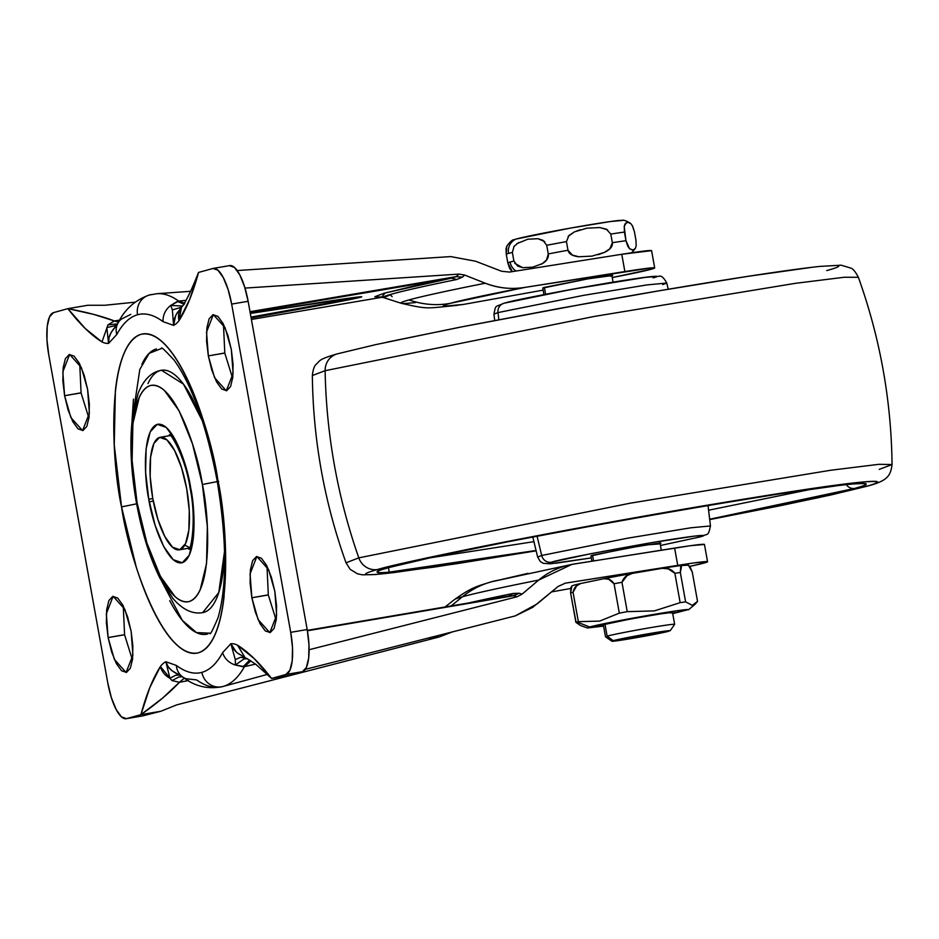 <?xml version="1.0" encoding="UTF-8"?>
<svg xmlns="http://www.w3.org/2000/svg" width="939" height="939" viewBox="0 0 939 939"><rect width="100%" height="100%" fill="white"/><g stroke="black" fill="none" stroke-linecap="round" stroke-linejoin="round"><path stroke-width="1.41" d="M622.487 220.419L610.092 221.581L570.032 228.177L516.145 239.034A13.169 12.524 74.5 0 0 508.539 253.413A13.169 12.524 -105.5 0 1 516.145 239.034L513.598 240.008M668.85 631.219L649.87 633.496L611.982 641.243L632.229 638.391L668.85 631.219A29.637 0.88 -10.2 0 1 638.849 637.241A29.637 0.88 -10.2 0 1 612.228 641.267M672.371 612.486A35.119 1.045 169.8 0 0 660 613.989L635.292 618.191A35.119 1.045 169.8 0 0 605.009 624.376L607.122 636.149L613.249 640.668L607.122 636.149L605.009 624.376A35.119 1.045 169.8 0 0 603.871 624.717A35.119 1.045 -10.2 0 1 605.009 624.376L638.062 617.416A43.91 1.315 -10.2 0 1 662.781 613.214L660 613.989L671.115 612.51L670.904 613.167M593.589 560.923L592.556 555.219L593.589 560.923M545.606 294.271L544.374 287.381L545.606 294.271M599.587 227.52L606.371 229.186L610.796 234.069L612.357 242.708A65.859 1.972 -10.2 0 1 625.973 240.724L624.412 232.086A65.859 1.972 169.8 0 0 610.796 234.069A65.859 1.972 -10.2 0 1 624.412 232.086L624.294 226.064L625.081 223.881L627.675 222.226L630.82 223.658L632.264 225.548L634.412 231.687L635.961 240.325L636.173 245.83L635.304 248.518L632.71 250.185L629.553 248.753L625.973 240.724A65.859 1.972 169.8 0 0 612.357 242.708C612.897 246.335 610.244 249.574 604.411 252.415L598.073 254.762M506.919 245.912L506.051 248.6L506.238 254.082L506.743 246.229C510.041 241.734 512.506 239.551 514.138 239.668M511.391 270.796L509.572 268.225L507.799 262.767A65.859 1.972 -10.2 0 1 510.1 262.051A65.859 1.972 -10.2 0 1 513.903 261.077A65.859 1.972 169.8 0 0 510.1 262.051A13.169 12.524 74.5 0 0 516.004 271.031A13.169 12.524 -105.5 0 1 510.1 262.051A65.859 1.972 169.8 0 0 507.799 262.767L506.25 254.129A65.859 1.972 -10.2 0 1 508.539 253.413A65.859 1.972 169.8 0 0 506.25 254.129L507.811 262.803L512.377 271.606M672.723 613.66L688.451 609.564L670.599 611.712L614.634 621.571L589.645 626.982L576.992 622.005A63.664 1.901 169.8 0 0 575.889 622.334L580.525 625.503L587.356 627.956M692.254 572.015L697.536 601.394L695.271 604.094L692.266 605.362L685.611 601.864L680.329 572.485L681.667 565.478L688.428 565.208L692.254 572.015L689.989 566.651L688.428 565.208L681.667 565.478A59.274 1.772 169.8 0 0 662.159 568.33A59.274 1.772 -10.2 0 1 681.667 565.478L680.693 566.874L680.329 572.485A63.664 1.901 169.8 0 0 674.871 573.283A63.664 1.901 -10.2 0 1 680.329 572.485L685.611 601.864A63.664 1.901 169.8 0 0 680.153 602.662A63.664 1.901 -10.2 0 1 685.611 601.864L692.266 605.362L697.536 601.394L692.254 572.015M576.1 622.522L570.607 592.955A63.664 1.901 -10.2 0 1 573.06 592.286A63.664 1.901 169.8 0 0 570.607 592.955L570.912 587.485L571.945 585.948A59.274 1.772 -10.2 0 1 580.689 583.518A59.274 1.772 169.8 0 0 571.945 585.948L570.607 592.955L575.889 622.334A63.664 1.901 -10.2 0 1 576.992 622.005L589.645 626.982L587.462 627.98L603.589 626.102M603.495 625.609L600.479 626.172A43.91 1.315 -10.2 0 1 594.915 626.395L603.871 624.717L594.915 626.395L603.495 625.609M672.629 613.12L675.329 612.721A43.91 1.315 -10.2 0 1 672.664 613.32L675.329 612.721L672.629 613.12M580.689 583.518L603.918 578.694A59.274 1.772 -10.2 0 1 632.182 573.424L662.159 568.33C667.453 567.661 671.69 569.316 674.871 573.283L680.153 602.662L654.377 610.89L627.24 611.653L621.958 582.286C623.59 577.462 626.994 574.515 632.182 573.424A59.274 1.772 169.8 0 0 603.918 578.694C608.003 578.06 611.371 579.75 614.047 583.753A63.664 1.901 -10.2 0 1 621.958 582.286A63.664 1.901 169.8 0 0 614.047 583.753L619.329 613.132A63.664 1.901 -10.2 0 1 627.24 611.653A63.664 1.901 169.8 0 0 619.329 613.132L599.575 621.113L578.342 621.653L573.06 592.286C574.128 587.497 576.663 584.586 580.689 583.518L576.722 585.76L573.06 592.286L578.342 621.653A63.664 1.901 169.8 0 0 576.992 622.005A63.664 1.901 -10.2 0 1 578.342 621.653L599.575 621.113L619.329 613.132L614.047 583.753L608.66 579.257L603.918 578.694L580.689 583.518M589.645 626.982A51.492 1.538 -10.2 0 1 644.283 616.078A51.492 1.538 -10.2 0 1 688.557 609.587M631.712 252.755L635.304 248.518M633.379 250.079L629.553 248.753L627.733 246.171L625.973 240.724L624.212 226.581L626.278 222.625M592.063 256.112L578.823 256.758C572.344 256.007 568.729 253.835 567.989 250.244A65.859 1.972 169.8 0 0 548.27 253.929C548.81 257.638 546.862 260.854 542.449 263.554L541.181 264.282M527.718 239.222L537.953 238.694L543.059 240.372L546.721 245.29A65.859 1.972 -10.2 0 1 566.44 241.605A65.859 1.972 169.8 0 0 546.721 245.29L548.27 253.929L546.58 259.95L542.449 263.554L532.836 267.157L522.683 267.674L514.76 263.331M532.836 267.157L522.683 267.674L517.589 265.995L513.903 261.089L512.354 252.438A65.859 1.972 169.8 0 0 508.539 253.413A65.859 1.972 -10.2 0 1 512.354 252.438L514.056 246.394L518.704 242.497M513.715 246.875L514.572 245.772M516.814 243.717L527.8 239.199M537.953 238.694L544.69 241.593M568.095 236.44L574.386 231.898L580.102 229.738M546.721 245.29L548.27 253.929A65.859 1.972 -10.2 0 1 567.989 250.244L566.44 241.605L568.928 235.536L574.386 231.898L586.887 228.177L599.962 227.555L607.58 229.832M620.245 220.348A55.319 1.655 169.8 0 0 568.553 228.435A55.319 1.655 169.8 0 0 516.145 239.034M674.519 624.259A35.119 1.045 169.8 0 0 643.919 628.79A35.119 1.045 169.8 0 0 607.122 636.149A35.119 1.045 -10.2 0 1 643.297 628.907A35.119 1.045 -10.2 0 1 674.39 624.247M613.249 640.668A29.637 0.88 -10.2 0 1 644.295 634.471A29.637 0.88 -10.2 0 1 670.106 630.644M610.796 234.069L612.357 242.708L609.857 248.788L604.411 252.415L591.91 256.136L578.823 256.758L572.426 255.126L567.989 250.244L566.44 241.605M630.82 223.658L632.64 226.24L634.412 231.687L635.961 240.325M513.903 261.077L512.354 252.415M627.24 611.653L654.377 610.89L680.153 602.662L674.871 573.283L668.228 568.846L662.159 568.33L632.182 573.424L627.006 575.701L621.958 582.286L627.24 611.653M198.528 272.451L195.887 279.036C189.655 294.095 184.854 303.497 181.485 307.264L179.067 320.586A17.559 16.045 -143.2 0 1 181.473 307.276A17.559 16.045 -143.2 0 1 181.861 306.771L176.415 314.119L174.149 319.295L173.598 325.375L172.365 309.917L170.71 305.445A17.559 15.893 126.9 0 0 163.069 321.666L173.598 325.375A105.368 32.384 -99.6 0 0 179.067 320.586C186.638 308.626 193.117 292.592 198.528 272.451L212.895 268.472L198.528 272.451L189.608 299.588L179.067 320.586A105.368 32.384 80.4 0 1 173.598 325.375L163.069 321.666C154.008 314.905 145.498 312.593 137.552 314.741A17.559 16.702 -105.5 0 1 149.078 295.092A17.559 16.702 74.5 0 0 137.552 314.741C145.498 312.593 154.008 314.905 163.069 321.666A17.559 15.893 -53.1 0 1 170.71 305.445L178.715 301.102C171.156 295.691 163.938 293.226 157.036 293.684L156.543 293.731M255.561 664.119L244.48 666.631L250.924 660.833L244.48 666.631L235.419 665.035A17.559 15.54 -151.8 0 1 222.613 652.628C216.733 663.533 209.82 670.106 201.897 672.359A17.559 16.702 74.5 0 0 223.001 686.503C231.194 684.179 238.353 677.559 244.48 666.631C238.353 677.559 231.194 684.179 223.001 686.503L267.333 674.413L223.001 686.503A17.559 16.702 -105.5 0 1 201.897 672.359C193.95 674.507 185.441 672.195 176.379 665.446A17.559 15.893 126.9 0 0 182.448 676.784L178.997 676.949L171.99 680.575L169.912 678.24L165.839 661.725L176.379 665.446C185.441 672.195 193.95 674.507 201.897 672.359C209.82 670.106 216.733 663.533 222.613 652.628L230.877 643.708A105.368 32.384 80.4 0 1 237.473 645.163L254.199 658.603L271.571 678.451L291.524 675.059L271.571 678.451L285.949 674.472L271.571 678.451C259.786 663.087 248.412 651.983 237.473 645.163L244.962 657.441L237.473 645.163A105.368 32.384 -99.6 0 0 230.877 643.708L233.482 649.107L237.391 652.981L244.962 657.441L240.501 657.323L235.278 659.624L230.877 643.708L222.613 652.628A17.559 15.54 28.2 0 0 235.419 665.035L235.29 659.612L230.877 643.708L236.452 652.241M266.981 566.111L268.319 594.962L251.852 597.767L250.056 573.917L256.875 556.487L268.589 569.586L274.845 591.394L276.582 606.183L276.312 619.2L274.059 628.473L270.186 632.581L265.268 630.914L260.044 623.707L255.338 612.064L251.852 597.767L250.103 582.978L250.373 569.95L252.626 560.677L256.5 556.569L261.429 558.247L266.641 565.454L271.348 577.086L274.845 591.394L276.629 615.245L269.822 632.663L258.096 619.576L251.852 597.767L268.308 594.857M223.459 324.248L224.797 353.087L208.329 355.893L206.545 332.042L213.353 314.624L225.078 327.711L231.323 349.519L233.06 364.309L232.79 377.325L230.548 386.598L226.663 390.718L221.745 389.039L216.533 381.833L211.815 370.201L208.329 355.893L206.58 341.103L206.862 328.087L209.104 318.814L212.989 314.694L217.907 316.373L223.118 323.579L227.825 335.223L231.323 349.519L233.107 373.37L226.299 390.8L214.573 377.701L208.329 355.893L224.785 352.982M123.255 605.925L124.594 634.776L108.126 637.581L106.342 613.73L113.15 596.3L124.875 609.399L131.12 631.208L132.857 645.997L132.587 659.014L130.333 668.286L126.46 672.406L121.542 670.728L116.33 663.521L111.612 651.877L108.126 637.581L106.377 622.792L106.659 609.775L108.901 600.502L112.786 596.382L117.704 598.061L122.915 605.268L127.622 616.911L131.12 631.208L132.904 655.058L126.096 672.488L114.37 659.389L108.126 637.581L124.582 634.67M79.745 364.062L81.083 392.913L64.603 395.706L62.819 371.867L69.627 354.437L81.353 367.525L87.597 389.345L89.346 404.122L89.064 417.151L86.822 426.423L82.937 430.532L78.019 428.853L72.808 421.658L68.101 410.014L64.603 395.706L62.866 380.917L63.136 367.9L65.378 358.628L69.263 354.519L74.181 356.186L79.392 363.393L84.111 375.037L87.597 389.345L89.381 413.183L82.573 430.614L70.848 417.515L64.603 395.706L81.059 392.807M121.542 506.896C127.986 554.022 162.33 660.516 198.375 652.805C233.647 640.762 228.224 526.251 217.895 480.205L217.097 480.522L217.895 480.205L225.196 542.167L224.057 596.723C222.226 612.909 219.08 625.855 214.632 635.574C210.183 645.293 204.761 651.044 198.375 652.805C191.99 654.577 185.112 652.241 177.764 645.797C170.405 639.342 163.128 629.283 155.921 615.597C148.714 601.922 142.129 585.666 136.178 566.827L121.542 506.896L114.241 444.933L115.391 390.378C117.222 374.192 120.368 361.245 124.817 351.526C129.265 341.808 134.676 336.068 141.073 334.296C147.458 332.523 154.325 334.859 161.684 341.303C169.043 347.759 176.321 357.818 183.528 371.504C190.734 385.178 197.307 401.446 203.27 420.273L217.895 480.205C211.451 433.079 177.119 326.584 141.073 334.296C105.802 346.338 111.225 460.849 121.542 506.896L137.258 503.703L121.542 506.896M132 421.482L139.829 369.403L149.172 353.322L161.531 348.486C160.733 346.256 164.959 350.188 174.22 360.271C192.143 385.436 206.427 425.52 217.097 480.51C226.839 539.761 227.156 585.49 218.048 617.709C212.625 630.409 209.913 635.562 209.913 633.179L196.462 632.604L182.26 620.28L157.928 574.022M148.796 499.348C151.59 519.819 166.508 566.088 182.178 562.743C197.495 557.508 195.136 507.753 190.652 487.752L190.054 487.987L190.652 487.752L193.821 514.666L193.328 538.376L189.232 555.254L182.178 562.743L173.21 559.691L163.726 546.58L155.146 525.382L148.796 499.348L145.615 472.434L146.12 448.725L150.205 431.846L157.271 424.358L166.226 427.409L175.722 440.52L184.302 461.718L190.652 487.752C187.859 467.282 172.94 421.012 157.271 424.358C141.953 429.593 144.313 479.348 148.796 499.348L152.775 498.445L148.796 499.348M202.46 421.071L183.481 384.145L161.485 370.259C151.414 371.938 143.632 379.602 138.162 393.241L132.716 415.613C129.429 440.884 130.674 469.958 136.448 502.834L137.059 502.6C130.063 471.378 126.378 393.746 150.299 385.577C174.736 380.354 198.012 452.551 202.39 484.501L192.472 443.865L179.079 410.801L164.278 390.331C159.29 385.964 154.63 384.368 150.299 385.577C145.968 386.774 142.294 390.671 139.277 397.256L132.892 423.595L132.106 460.591L137.059 502.6L146.977 543.235L160.358 576.3L175.17 596.77C180.159 601.148 184.819 602.732 189.15 601.523C193.481 600.326 197.155 596.429 200.171 589.845L206.557 563.506L207.331 526.509L202.39 484.501L218.658 481.32L202.39 484.501C209.385 515.722 213.059 593.354 189.15 601.523C164.712 606.758 141.425 534.549 137.059 502.6L136.46 502.834C141.836 532.307 149.665 557.39 159.912 578.095L173.069 598.659C182.753 609.716 192.612 614.376 202.683 612.639L218.764 592.568L224.562 551.134M186.708 488.843A57.079 17.548 80.4 0 1 179.408 549.796A57.079 17.548 80.4 0 1 152.74 498.257A57.079 17.548 80.4 0 1 160.041 437.304A57.079 17.548 80.4 0 1 186.708 488.843L181.544 467.716L174.595 450.52L166.884 439.875L159.618 437.398L153.89 443.478L150.569 457.176L150.17 476.413L152.74 498.257L157.893 519.384L164.853 536.58L172.553 547.226L179.83 549.702L185.558 543.622L188.88 529.925L189.279 510.687L186.708 488.843M149.266 501.884A32.924 0.986 169.8 0 0 153.257 501.027A32.924 0.986 -10.2 0 1 149.266 501.884M512.764 595.678L519.314 593.26L513.574 595.749L517.084 596.77L309.119 649.729L517.084 596.77L513.574 595.749L307.405 630.785L513.574 595.749L508.645 596.159L513.281 593.425L469.136 602.861A193.692 5.787 -10.2 0 1 513.281 593.425L519.314 593.26L522.061 594.152L538.681 580.079A177.424 5.305 169.8 0 0 462.458 596.758A87.808 83.512 -105.5 0 1 491.461 581.781A87.808 83.512 74.5 0 0 462.458 596.758A177.424 5.305 -10.2 0 1 538.681 580.079L571.816 564.421L674.625 548.083L677.735 565.36A70.249 2.101 -10.2 0 1 707.548 561.722A70.249 2.101 -10.2 0 1 704.32 562.977L707.56 561.733L693.557 562.977L565.442 583.142L558.212 586.382L532.683 607.345M654.694 267.944L651.584 250.666A70.249 2.101 169.8 0 0 621.771 254.281L624.869 271.559L524.995 287.381C511.192 289.564 497.952 288.179 485.263 283.226A177.424 5.305 169.8 0 0 409.04 299.905A87.808 83.512 74.5 0 0 449.64 303.485A136.096 4.073 -10.2 0 1 524.995 287.381C511.732 289.599 498.48 288.214 485.263 283.226L464.641 275.045L459.018 274.106L244.997 288.085L459.018 274.106L456.154 276.653L249.997 311.701L456.154 276.653L459.018 274.106L464.641 275.045L462.434 277.134L456.788 279.493A193.692 5.787 169.8 0 0 392.244 293.966A193.692 5.787 169.8 0 0 383.605 297.616M542.883 288.062L587.779 278.883C609.587 275.397 617.087 274.493 610.268 276.183L611.888 275.561M462.458 596.758L451.154 605.925L462.458 596.758A177.424 5.305 169.8 0 0 454.499 599.552A177.424 5.305 -10.2 0 1 462.458 596.758M359.085 297.428L350.118 298.062L359.085 297.428L250.971 317.112L359.085 297.428L355.235 297.358M707.56 561.745L704.45 544.467A70.249 2.101 169.8 0 0 674.625 548.083L677.735 565.36L565.442 583.142L558.212 586.382L537.249 603.824L515.323 615.878L305.339 669.354L515.323 615.878L532.636 607.38M267.333 674.413L222.907 686.526C214.714 688.71 205.946 686.503 196.58 679.906L186.063 678.709A17.559 15.893 -53.1 0 1 182.448 676.784L178.997 676.949L171.99 680.575L160.381 666.514A105.368 32.384 80.4 0 1 165.839 661.725L168.269 666.866L171.931 670.692L182.307 676.679A17.559 15.893 -53.1 0 1 176.379 665.446L165.839 661.725A105.368 32.384 -99.6 0 0 160.381 666.514A17.559 16.045 36.8 0 0 169.912 678.24L165.839 661.725C166.766 666.819 171.297 671.279 179.419 675.094L175.64 675.294L169.912 678.24L175.64 675.294L179.419 675.094L181.556 676.186M157.13 293.684C163.996 293.238 171.191 295.715 178.715 301.102L184.337 303.097L178.715 301.102L186.004 300.327M651.584 250.654L621.771 254.281L624.869 271.559A70.249 2.101 -10.2 0 1 654.694 267.92A70.249 2.101 -10.2 0 1 651.455 269.176A70.249 2.101 -10.2 0 1 612.251 277.545L651.455 269.176L654.694 267.932L650.985 267.932L524.995 287.381L449.64 303.485C443.724 305.116 441.976 306.02 444.393 306.184L463.479 304.424L543.141 290.128L463.479 304.424A136.096 4.073 -10.2 0 1 449.64 303.485A87.808 83.512 -105.5 0 1 409.04 299.905A177.424 5.305 -10.2 0 1 485.263 283.226L464.641 275.045L462.434 277.134L456.154 276.653L462.434 277.134L456.788 279.493L451.424 278.167L410.449 286.865L384.121 293.25L374.825 296.736L381.657 297.147L385.19 292.956L451.424 278.167L456.788 279.493A193.692 5.787 -10.2 0 0 392.244 293.966L383.675 297.64L401.199 303.274C429.205 309.624 425.426 308.379 457.422 305.351M439.393 636.912L452.222 631.947L439.393 636.912L427.844 638.156L439.393 636.912L176.708 704.872L439.393 636.912M551.58 591.899L570.619 588.483L551.58 591.899M307.335 630.362L508.645 596.159L513.281 593.425L519.314 593.26L522.061 594.152L517.084 596.77L522.061 594.152L538.681 580.079C548.928 571.475 560.947 566.088 574.75 563.905L569.327 564.949M188.41 680.552L179.419 682.289L162.658 698.041L140.92 714.649L160.862 711.257L176.708 704.872L160.862 711.257L140.92 714.649L126.542 718.628L143.021 715.823L160.862 711.257L143.021 715.823L126.542 718.628L140.92 714.649L149.841 687.512L160.381 666.514C152.811 678.474 146.331 694.508 140.92 714.649C157.083 703.299 169.912 692.513 179.419 682.289L171.99 680.575L179.419 682.289L184.326 678.146L179.419 682.289L188.41 680.552M213.306 268.378A39.508 12.148 80.4 0 1 231.651 304.083L290.714 632.334A39.508 12.148 80.4 0 1 285.949 674.472L302.428 671.667L291.524 675.059L302.428 671.667L285.949 674.472L289.916 670.258L292.217 660.774L292.498 647.464L290.714 632.334L231.651 304.083L228.083 289.458L223.259 277.557L217.93 270.186L212.895 268.472M67.866 308.649L93.63 314.377L114.405 320.95L119.664 320.117L114.405 320.95C102.222 316.29 86.705 312.182 67.866 308.649L87.82 305.257L67.866 308.649L53.5 312.628L67.866 308.649C79.662 324.025 91.036 335.117 101.975 341.937L85.238 328.497L67.866 308.649M135.099 302.17L104.816 305.269L87.82 305.257L104.816 305.269L135.099 302.17M48.734 354.766A39.508 12.148 80.4 0 1 53.5 312.628L49.532 316.842L47.232 326.326L46.95 339.636L48.734 354.766L107.797 683.017L48.734 354.766M126.131 718.722A39.508 12.148 80.4 0 1 107.797 683.017L111.365 697.642L116.178 709.544L121.518 716.915L126.542 718.628M117.938 323.157A17.559 15.54 28.2 0 0 116.823 334.472C122.716 323.568 129.617 316.995 137.552 314.741C129.617 316.995 122.716 323.568 116.823 334.472L108.56 343.392A105.368 32.384 80.4 0 1 101.975 341.937L107.985 324.847L114.405 320.95L118.49 322.159L114.405 320.95L107.985 324.847L117.528 323.896L107.985 324.847L101.975 341.937A105.368 32.384 -99.6 0 0 108.56 343.392L106.811 327.558L116.495 325.387L111.095 332.594L109.03 337.617L108.56 343.392L116.823 334.472A17.559 15.54 -151.8 0 1 117.938 323.169A17.559 15.54 -151.8 0 1 121.354 319.119L130.814 314.377M237.18 270.538L450.685 256.593L475.603 261.23L501.508 271.242L475.603 261.23L450.685 256.593L237.18 270.538M229.374 265.678L234.41 267.38L239.738 274.751L244.551 286.665L248.131 301.29L307.194 629.541L308.966 644.659L308.696 657.981L306.396 667.465L302.428 671.667A39.508 12.148 -99.6 0 0 307.194 629.541L290.714 632.334L307.194 629.541L248.131 301.29L231.651 304.083L248.131 301.29A39.508 12.148 -99.6 0 0 229.785 265.584L213.27 268.39M689.778 566.381L704.32 562.977A70.249 2.101 -10.2 0 1 689.778 566.381M621.771 254.281L509.478 272.075L621.771 254.281M268.343 595.068L276.183 620.245M224.82 353.205L232.661 378.37M124.617 634.881L132.458 660.058M81.094 393.018L88.935 418.184M456.248 305.504L457 305.398M501.508 271.242L509.478 272.075L501.508 271.242M250.126 312.382L451.424 278.167L456.154 276.653L451.424 278.167L250.126 312.382M251.394 319.448L382.15 297.24M250.314 313.438C397.784 289.916 398.054 291.419 251.124 317.957L360.635 297.24C365.647 295.855 353.498 297.381 324.213 301.842L250.314 313.438L358.522 297.041M355.329 297.346L358.569 297.029M704.45 544.456L690.447 545.7L574.75 563.905M528 573.33L499.395 580.009A87.808 83.512 -105.5 0 0 491.461 581.781M543.939 294.6L542.754 287.98L544.374 287.381L587.779 278.883L611.888 275.573M415.578 302.522A177.424 5.305 -10.2 0 1 401.082 303.238A177.424 5.305 -10.2 0 1 409.04 299.905A177.424 5.305 169.8 0 0 401.223 303.285M436.166 636.032L436.705 636.654M292.275 674.484L291.524 675.059M131.988 421.599L133.455 399.11M141.883 364.344C145.862 355.646 150.721 350.505 156.437 348.921M207.719 633.978C202.002 635.562 195.852 633.473 189.267 627.698C182.682 621.935 176.168 612.921 169.724 600.678M202.413 420.942L192.565 398.77C187.096 388.382 181.567 380.741 175.98 375.846C170.393 370.952 165.17 369.168 160.323 370.518C155.463 371.856 151.355 376.222 147.975 383.605M202.319 612.697L203.833 612.381C208.693 611.043 212.801 606.676 216.181 599.305C219.562 591.922 221.944 582.086 223.329 569.797L224.574 551.299M171.966 435.215L172.565 435.086M184.913 545.125L189.608 547.695M246.3 658.169L255.748 664.26L271.571 678.451M116.671 325.187L116.495 325.387C110.309 332.312 107.656 338.31 108.56 343.392L106.811 327.558L116.495 325.387L117.821 323.368C124.5 309.53 135.005 300.081 149.336 295.022L157.036 293.696L190.617 291.313M149.078 295.092A17.559 16.702 -105.5 0 1 152.458 294.482M172.365 309.905L181.52 307.206L172.365 309.905L173.598 325.375L175.652 315.492M177.835 311.971L176.896 313.344M170.71 305.445L182.389 306.008L170.71 305.445L177.389 301.396L183.715 304.06L177.389 301.396L178.715 301.102M184.748 303.579L181.861 306.771M237.978 653.415L239.562 654.46M235.278 659.624L240.501 657.323L246.452 658.251M247.356 658.732L243.917 658.967L235.419 665.035L243.917 658.967L247.356 658.732M244.48 666.631L243.131 666.76L249.657 660.047L243.131 666.76L235.419 665.035M564.762 583.272L565.442 583.142M392.126 296.618L390.941 295.468M494.7 320.469L493.937 314.131L497.987 312.593A8.78 8.357 -105.5 0 1 503.891 303.262A8.78 8.357 74.5 0 0 497.987 312.593L493.937 314.131C495.98 304.4 494.653 307.452 503.961 303.25C517.706 299.283 577.215 287.909 618.226 281.324L643.156 277.545L659.084 276.266C661.291 275.42 663.85 277.686 666.749 283.038L646.971 284.916L583.389 295.386L497.987 312.593L498.844 319.683L497.987 312.593L583.389 295.386L646.971 284.916L666.749 283.038L662.711 284.599M536.146 550.829L456.753 563.693L394.368 572.508C378.746 574.386 369.485 575.055 366.586 574.539C363.686 574.011 367.372 572.332 377.642 569.492L425.825 558.13L503.832 542.179L599.763 524.079L699.027 506.579L786.506 492.341L848.879 483.526C864.502 481.648 873.763 480.979 876.662 481.496C879.561 482.024 875.876 483.702 865.617 486.543A17.559 16.702 74.5 0 0 867.307 486.167A17.559 16.702 -105.5 0 1 865.617 486.543L709.696 519.607L780.415 505.687L831.097 494.923L867.202 486.191C887.343 480.885 890.571 476.096 892.05 464.535L878.857 464.324L830.804 470.239L630.069 503.222L358.804 557.86L630.069 503.222L830.804 470.239L878.857 464.324L892.05 464.535C891.299 400.237 880.066 337.829 858.363 277.298L844.267 277.251L795.274 283.343L594.317 316.431L325.129 370.694L594.317 316.431L795.274 283.343L844.267 277.251L858.363 277.298C855.535 271.841 853.046 268.777 850.898 268.12L841.144 265.185L819.759 266.418C781.424 270.432 687.289 285.409 588.237 303.18L458.807 327.429L375.307 344.707L337.207 353.886C318.532 359.355 320.399 360.353 316.161 364.32C314.319 365.799 313.051 369.543 312.347 375.541C313.098 439.839 324.331 502.259 346.033 562.79L350.212 569.363L357.513 573.823L362.419 574.832L375.682 574.515L434.792 567.015L536.146 550.841L378.898 574.163L377.642 569.492A17.559 16.702 -105.5 0 1 358.804 557.86L346.033 562.79L358.804 557.86A570.759 542.859 -105.5 0 1 325.129 370.694L312.347 375.541L325.129 370.694A17.559 16.702 -105.5 0 1 337.089 353.921A17.559 16.702 -105.5 0 1 338.779 353.534M812.54 488.996L708.581 510.217L812.54 488.996M533.915 541.65L429.088 557.989L533.915 541.65M389.356 567.449A8.78 8.357 -105.5 0 1 388.5 567.649L389.192 572.144L536.052 550.465L464.089 562.109L404.486 570.525C389.568 572.321 380.718 572.966 377.948 572.473C375.177 571.968 378.699 570.36 388.5 567.649A8.78 8.357 74.5 0 0 390.014 567.226M709.661 519.232L854.748 488.397A8.78 8.357 -105.5 0 1 846.379 484.665A8.78 8.357 74.5 0 0 854.748 488.397C870.711 484.301 869.96 482.846 852.495 484.031C829.959 485.933 777.656 493.773 695.576 507.529C616.735 520.899 531.157 536.944 479.5 547.425C428.571 557.872 398.242 564.609 388.5 567.649L434.546 556.792L509.079 541.557L600.737 524.255L695.576 507.529L779.159 493.926L838.762 485.51C853.692 483.714 862.542 483.069 865.312 483.573C868.082 484.066 864.561 485.674 854.748 488.397L808.702 499.255L709.661 519.232M591.324 557.919L556.463 563.13L548.012 563.752L551.369 562.215L550.712 563.717L591.324 557.919L550.853 563.752L543.446 563.377L540.371 561.581L537.648 557.038L541.686 555.489L537.061 536.146L541.686 555.489L537.648 557.038L532.789 536.967M660.457 545.477L699.649 537.014C709.508 534.596 703.581 533.857 649.025 543.094C590.831 553.482 558.282 559.855 551.369 562.215L589.715 553.916L649.025 543.094L694.567 536.099L703.006 535.476L699.649 537.014A8.78 8.357 74.5 0 0 701.433 536.486A8.78 8.357 -105.5 0 1 699.649 537.014L700.435 536.838C708.628 532.859 707.959 536.979 710.459 525.946L690.881 527.788L627.334 538.235L541.686 555.489A8.78 8.357 74.5 0 0 551.369 562.215A8.78 8.357 -105.5 0 1 541.686 555.489L627.334 538.235L690.881 527.788L710.459 525.946L708.018 505.428M591.91 561.182L590.936 555.818L592.556 555.219L635.961 546.721C657.781 543.223 665.281 542.331 658.462 544.01L647.781 544.796L622.557 549.08L591.065 555.9M647.933 276.946L572.238 289.271L504.748 303.074C511.649 300.703 544.197 294.33 602.404 283.954C656.96 274.716 662.887 275.456 653.028 277.862L656.384 276.336M337.089 353.921A17.559 16.702 74.5 0 0 325.129 370.694A570.759 542.859 74.5 0 0 358.804 557.86A17.559 16.702 74.5 0 0 377.642 569.492C387.83 566.311 419.58 559.268 472.869 548.329C526.932 537.366 616.5 520.57 699.027 506.579C784.922 492.177 839.666 483.972 863.258 481.977C881.533 480.745 882.32 482.27 865.617 486.543L817.423 497.905L709.696 519.607M892.05 464.535L879.268 469.383M826.754 270.596C837.025 267.744 840.71 266.066 837.811 265.537M810.028 267.58L747.644 276.383L660.164 290.62L560.912 308.121L464.969 326.232L386.974 342.172M611.899 641.22L605.526 636.795M605.502 636.771L603.354 624.811M688.58 609.74L695.271 604.094M630.28 223.177C626.348 220.806 623.543 219.843 621.853 220.278M661.302 550.195L659.706 541.31M613.073 282.158L611.547 273.672M674.648 624.329L672.524 612.545M670.2 630.726L674.636 624.365M222.907 686.526C207.953 689.649 194.42 686.374 182.307 676.679M169.337 434.769C171.203 433.29 185.957 459.265 190.042 487.987C196.897 519.948 190.711 551.369 188.774 549.162M189.408 548.094L179.372 549.808M445.098 606.946L454.499 599.54C472.54 586.793 476.73 586.464 491.496 581.769L572.027 564.386M126.178 718.711L142.646 715.905M170.288 435.567L160.158 437.281M383.675 297.64L380.565 297.006M381.175 569.856L389.286 567.473C450.262 548.693 855.652 477.74 862.319 483.597M666.749 283.038L668.251 289.247"/></g></svg>
